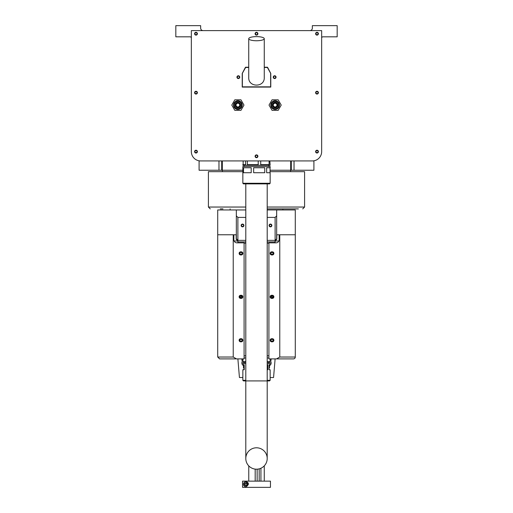 <?xml version="1.0" encoding="UTF-8"?>
<svg xmlns="http://www.w3.org/2000/svg" width="513" height="513" viewBox="0 0 513 513"><rect width="100%" height="100%" fill="white"/><g stroke="black" fill="none" stroke-linecap="round" stroke-linejoin="round"><path stroke-width="0.77" d="M264.259 77.527L264.259 38.68A7.759 2.071 180 0 1 256.5 40.751A7.759 2.071 180 0 1 248.741 38.68A7.759 2.071 180 0 1 256.5 36.615A7.759 2.071 180 0 1 264.259 38.68M248.741 77.527L248.741 38.68M294.026 170.239L294.026 160.935L313.905 160.935L313.905 170.239L291.121 170.239M199.095 170.239L199.095 160.935L218.974 160.935L218.974 170.239L199.095 170.239M221.693 160.935L221.693 170.239L218.974 170.239M194.972 92.673A1.026 1.026 0 0 1 195.998 91.647A1.026 1.026 0 0 1 197.018 92.673A1.026 1.026 0 0 1 195.998 93.693A1.026 1.026 0 0 1 194.972 92.673M315.982 92.673A1.026 1.026 0 0 1 317.002 91.647A1.026 1.026 0 0 1 318.028 92.673A1.026 1.026 0 0 1 317.002 93.693A1.026 1.026 0 0 1 315.982 92.673M255.474 33.717A1.026 1.026 0 0 1 256.5 32.691A1.026 1.026 0 0 1 257.526 33.717A1.026 1.026 0 0 1 256.5 34.743A1.026 1.026 0 0 1 255.474 33.717M194.972 151.624A1.026 1.026 0 0 1 195.998 150.598A1.026 1.026 0 0 1 197.018 151.624A1.026 1.026 0 0 1 195.998 152.65A1.026 1.026 0 0 1 194.972 151.624M315.982 151.624A1.026 1.026 0 0 1 317.002 150.598A1.026 1.026 0 0 1 318.028 151.624A1.026 1.026 0 0 1 317.002 152.65A1.026 1.026 0 0 1 315.982 151.624M315.982 33.717A1.026 1.026 0 0 1 317.002 32.691A1.026 1.026 0 0 1 318.028 33.717A1.026 1.026 0 0 1 317.002 34.743A1.026 1.026 0 0 1 315.982 33.717M194.972 33.717A1.026 1.026 0 0 1 195.998 32.691A1.026 1.026 0 0 1 197.018 33.717A1.026 1.026 0 0 1 195.998 34.743A1.026 1.026 0 0 1 194.972 33.717M203.129 30.613A2.482 2.482 0 0 1 200.647 28.132L200.647 25.65L175.824 25.65L175.824 36.821L190.099 36.821A1.244 1.244 0 0 1 191.343 38.058L191.343 151.624A9.311 9.311 0 0 0 200.647 160.935L312.353 160.935A9.311 9.311 0 0 0 321.657 151.624L321.657 38.058A1.244 1.244 0 0 1 322.901 36.821L337.176 36.821L337.176 25.65L312.353 25.65L312.353 28.132A2.482 2.482 0 0 1 309.871 30.613M255.474 156.279A1.026 1.026 0 0 1 256.5 155.253A1.026 1.026 0 0 1 257.526 156.279A1.026 1.026 0 0 1 256.5 157.305A1.026 1.026 0 0 1 255.474 156.279M256.5 469.196A10.702 10.702 0 0 0 267.202 458.494A10.702 10.702 0 0 0 256.5 447.791A10.702 10.702 0 0 0 245.798 458.494A10.702 10.702 0 0 0 256.5 469.196A10.702 10.702 0 0 0 267.202 458.494A10.702 10.702 0 0 1 256.5 469.196A10.702 10.702 0 0 1 245.798 458.494L245.798 380.922L269.53 380.922L270.152 380.3L267.202 380.3M242.957 170.239L222.315 170.239L222.315 160.935M221.693 170.239L222.315 170.239M290.685 160.935L290.685 170.239L270.043 170.239M290.685 170.239L291.307 170.239L291.307 160.935M253.653 172.721L253.653 167.757L264.759 167.757L264.759 172.721L253.653 172.721M266.638 172.721L266.638 167.757L270.152 167.757L270.152 166.52L242.848 166.52L242.848 183.276L270.152 183.276L270.152 172.721L266.638 172.721M270.043 167.757L270.043 172.721M242.848 183.276L243.47 183.891L269.53 183.891L270.152 183.276M243.515 167.757L251.21 167.757L251.21 172.721L243.515 172.721L243.515 167.757M258.212 160.935L258.212 164.654L247.362 164.654L247.362 160.935M245.624 160.935L245.624 164.654L242.848 164.654L242.848 165.276L270.152 165.276L269.851 160.935M269.088 160.935L269.088 164.654L260.713 164.654L260.713 160.935M243.149 164.654L243.149 160.935M273.256 77.155A1.398 1.398 0 0 1 274.654 75.764A1.398 1.398 0 0 1 276.045 77.155A1.398 1.398 0 0 1 274.654 78.553A1.398 1.398 0 0 1 273.256 77.155M236.955 77.155A1.398 1.398 0 0 1 238.346 75.764A1.398 1.398 0 0 1 239.744 77.155A1.398 1.398 0 0 1 238.346 78.553A1.398 1.398 0 0 1 236.955 77.155M315.61 151.624A1.398 1.398 0 0 1 317.002 150.226A1.398 1.398 0 0 1 318.4 151.624A1.398 1.398 0 0 1 317.002 153.021A1.398 1.398 0 0 1 315.61 151.624M194.6 151.624A1.398 1.398 0 0 1 195.998 150.226A1.398 1.398 0 0 1 197.39 151.624A1.398 1.398 0 0 1 195.998 153.021A1.398 1.398 0 0 1 194.6 151.624M194.6 92.673A1.398 1.398 0 0 1 195.998 91.276A1.398 1.398 0 0 1 197.39 92.673A1.398 1.398 0 0 1 195.998 94.065A1.398 1.398 0 0 1 194.6 92.673M194.6 33.717A1.398 1.398 0 0 1 195.998 32.319A1.398 1.398 0 0 1 197.39 33.717A1.398 1.398 0 0 1 195.998 35.115A1.398 1.398 0 0 1 194.6 33.717M255.102 33.717A1.398 1.398 0 0 1 256.5 32.319A1.398 1.398 0 0 1 257.898 33.717A1.398 1.398 0 0 1 256.5 35.115A1.398 1.398 0 0 1 255.102 33.717M315.61 33.717A1.398 1.398 0 0 1 317.002 32.319A1.398 1.398 0 0 1 318.4 33.717A1.398 1.398 0 0 1 317.002 35.115A1.398 1.398 0 0 1 315.61 33.717M315.61 92.673A1.398 1.398 0 0 1 317.002 91.276A1.398 1.398 0 0 1 318.4 92.673A1.398 1.398 0 0 1 317.002 94.065A1.398 1.398 0 0 1 315.61 92.673M255.102 156.279A1.398 1.398 0 0 1 256.5 154.881A1.398 1.398 0 0 1 257.898 156.279A1.398 1.398 0 0 1 256.5 157.677A1.398 1.398 0 0 1 255.102 156.279M321.657 151.624L321.657 30.613L191.343 30.613L191.343 151.624M200.647 160.935L312.353 160.935M270.774 73.436L270.774 87.088L242.226 87.088L242.226 73.436L245.483 67.229L248.741 67.229L245.483 67.229L242.226 73.436L242.226 87.088L270.774 87.088L270.774 73.436L267.517 67.229L270.774 73.436M264.259 67.229L267.517 67.229L264.259 67.229M234.159 105.082A3.726 3.726 0 0 0 237.885 108.807A3.726 3.726 0 0 0 241.604 105.082A3.726 3.726 0 0 0 237.885 101.356A3.726 3.726 0 0 0 234.159 105.082M242.226 105.082A4.341 4.341 0 0 1 237.885 109.429A4.341 4.341 0 0 1 233.537 105.082A4.341 4.341 0 0 1 237.885 100.74A4.341 4.341 0 0 1 242.226 105.082M234.839 110.359L240.93 110.359L243.976 105.082L240.93 99.811L234.839 99.811L231.793 105.082L234.839 110.359M237.885 103.222A1.86 1.86 0 0 1 239.744 105.082A1.86 1.86 0 0 1 237.885 106.941A1.86 1.86 0 0 1 236.018 105.082A1.86 1.86 0 0 1 237.885 103.222A1.86 1.86 0 0 0 236.018 105.082A1.86 1.86 0 0 0 237.885 106.941M235.089 105.082A2.789 2.789 0 0 0 237.885 107.877A2.789 2.789 0 0 0 240.674 105.082A2.789 2.789 0 0 0 237.885 102.292A2.789 2.789 0 0 0 235.089 105.082M271.396 105.082A3.726 3.726 0 0 0 275.115 108.807A3.726 3.726 0 0 0 278.841 105.082A3.726 3.726 0 0 0 275.115 101.356A3.726 3.726 0 0 0 271.396 105.082M279.463 105.082A4.341 4.341 0 0 1 275.115 109.429A4.341 4.341 0 0 1 270.774 105.082A4.341 4.341 0 0 1 275.115 100.74A4.341 4.341 0 0 1 279.463 105.082M272.07 110.359L278.161 110.359L281.207 105.082L278.161 99.811L272.07 99.811L269.024 105.082L272.07 110.359M275.115 103.222A1.86 1.86 0 0 1 276.982 105.082A1.86 1.86 0 0 1 275.115 106.941A1.86 1.86 0 0 1 273.256 105.082A1.86 1.86 0 0 1 275.115 103.222A1.86 1.86 0 0 0 273.256 105.082A1.86 1.86 0 0 0 275.115 106.941M272.326 105.082A2.789 2.789 0 0 0 275.115 107.877A2.789 2.789 0 0 0 277.911 105.082A2.789 2.789 0 0 0 275.115 102.292A2.789 2.789 0 0 0 272.326 105.082M248.741 67.479L245.612 67.479L242.354 73.308L242.354 86.838L270.646 86.838L270.646 73.308L267.388 67.479L264.259 67.479M239.372 77.155A1.026 1.026 0 0 1 238.346 78.181A1.026 1.026 0 0 1 237.327 77.155A1.026 1.026 0 0 1 238.346 76.136A1.026 1.026 0 0 1 239.372 77.155M275.673 77.155A1.026 1.026 0 0 1 274.654 78.181A1.026 1.026 0 0 1 273.628 77.155A1.026 1.026 0 0 1 274.654 76.136A1.026 1.026 0 0 1 275.673 77.155M267.202 362.306L270.152 362.306L270.152 358.895M270.12 358.895L270.12 361.684L267.202 361.684M267.202 364.788L267.805 364.788L267.805 369.751L267.202 369.751M270.152 380.3L270.152 369.751L269.036 369.751L269.036 364.788L270.152 364.788L270.152 363.55L267.202 363.55M245.798 363.55L242.848 363.55L242.848 364.788L244.22 364.788L244.22 369.751L242.848 369.751L242.848 380.3L243.47 380.922L245.798 380.922L245.798 183.891M242.848 380.3L245.798 380.3M243.964 369.751L243.964 364.788M245.798 369.751L245.798 364.788M242.848 358.895L242.848 362.306L245.798 362.306M245.798 361.684L242.938 361.684L242.938 358.895M242.957 171.669L208.406 171.669L208.406 207.04L210.266 208.9M220.25 208.9L222.988 208.9M267.202 208.9L298.367 208.9L267.202 208.9M267.202 207.04L304.594 207.04L304.594 171.669L270.043 171.669M236.333 234.781L217.717 234.781L217.717 209.958L235.942 209.958L236.333 210.195L236.333 215.851L237.885 217.403L237.885 240.366L245.798 240.366M269.44 225.47A1.026 1.026 0 0 1 270.46 224.45A1.026 1.026 0 0 1 271.486 225.47A1.026 1.026 0 0 1 270.46 226.496A1.026 1.026 0 0 1 269.44 225.47M241.514 225.47A1.026 1.026 0 0 1 242.54 224.45A1.026 1.026 0 0 1 243.56 225.47A1.026 1.026 0 0 1 242.54 226.496A1.026 1.026 0 0 1 241.514 225.47M237.885 239.436L236.185 239.289L236.185 234.781M236.185 239.289L237.885 240.988L234.108 240.988M236.333 239.436L236.333 215.851M278.892 240.988L275.115 240.988L276.667 239.436L275.115 239.436M267.202 217.403L275.115 217.403L276.667 215.851L276.667 210.195L277.058 209.958L267.202 209.958M295.276 209.958L295.283 234.781L279.771 234.781L279.771 357.029L295.283 357.029L295.283 234.781L276.667 234.781M295.283 209.958L277.058 209.958M276.667 215.851L276.667 239.436M276.815 234.781L276.815 239.289M245.798 209.958L235.942 209.958M239.122 340.279A1.552 1.552 0 0 0 240.674 341.825L241.296 341.825A1.552 1.552 0 0 0 242.848 340.279A1.552 1.552 0 0 0 241.296 338.727L240.674 338.727A1.552 1.552 0 0 0 239.122 340.279M239.122 296.835A1.552 1.552 0 0 0 240.674 298.386L241.296 298.386A1.552 1.552 0 0 0 242.848 296.835A1.552 1.552 0 0 0 241.296 295.283L240.674 295.283A1.552 1.552 0 0 0 239.122 296.835M239.122 253.396A1.552 1.552 0 0 0 240.674 254.948L241.296 254.948A1.552 1.552 0 0 0 242.848 253.396A1.552 1.552 0 0 0 241.296 251.845L240.674 251.845A1.552 1.552 0 0 0 239.122 253.396M233.229 357.029L217.717 357.029L217.717 234.781L233.229 234.781L233.229 357.029L236.487 358.895L219.577 358.895L235.089 358.895M270.152 377.51L273.564 377.51L275.115 358.895M270.152 296.835A1.552 1.552 0 0 0 271.704 298.386L272.326 298.386A1.552 1.552 0 0 0 273.878 296.835A1.552 1.552 0 0 0 272.326 295.283L271.704 295.283A1.552 1.552 0 0 0 270.152 296.835M233.851 234.781L233.851 239.744A3.104 3.104 0 0 0 236.955 242.848L244.092 242.848L244.092 358.895L236.487 358.895M279.771 357.029L276.513 358.895L268.908 358.895L268.908 242.848L276.045 242.848A3.104 3.104 0 0 0 279.149 239.744L279.149 234.781M295.283 357.029A1.86 1.86 0 0 1 293.423 358.895L276.513 358.895M272.326 251.845L271.704 251.845A1.552 1.552 0 0 0 270.152 253.396A1.552 1.552 0 0 0 271.704 254.948L272.326 254.948A1.552 1.552 0 0 0 273.878 253.396A1.552 1.552 0 0 0 272.326 251.845M272.326 341.825A1.552 1.552 0 0 0 273.878 340.279A1.552 1.552 0 0 0 272.326 338.727L271.704 338.727A1.552 1.552 0 0 0 270.152 340.279A1.552 1.552 0 0 0 271.704 341.825L272.326 341.825M271.704 338.727A1.552 1.552 0 0 0 270.152 340.279A1.552 1.552 0 0 0 271.704 341.825M271.704 251.845A1.552 1.552 0 0 0 270.152 253.396A1.552 1.552 0 0 0 271.704 254.948M277.911 358.895L293.423 358.895M241.674 296.104L240.315 297.585M237.885 358.895L239.436 377.51L242.848 377.51M238.192 358.895L239.436 358.895M273.564 358.895L274.808 358.895M272.685 297.585L271.326 296.104M241.296 341.825A1.552 1.552 0 0 0 242.848 340.279A1.552 1.552 0 0 0 241.296 338.727M241.296 254.948A1.552 1.552 0 0 0 242.848 253.396A1.552 1.552 0 0 0 241.296 251.845M241.142 225.47A1.398 1.398 0 0 1 242.54 224.078A1.398 1.398 0 0 1 243.931 225.47A1.398 1.398 0 0 1 242.54 226.868A1.398 1.398 0 0 1 241.142 225.47M269.069 225.47A1.398 1.398 0 0 1 270.46 224.078A1.398 1.398 0 0 1 271.858 225.47A1.398 1.398 0 0 1 270.46 226.868A1.398 1.398 0 0 1 269.069 225.47M239.59 253.396A1.398 1.398 0 0 1 240.988 251.998A1.398 1.398 0 0 1 242.38 253.396A1.398 1.398 0 0 1 240.988 254.794A1.398 1.398 0 0 1 239.59 253.396M270.62 253.396A1.398 1.398 0 0 1 272.012 251.998A1.398 1.398 0 0 1 273.41 253.396A1.398 1.398 0 0 1 272.012 254.794A1.398 1.398 0 0 1 270.62 253.396M239.59 296.835A1.398 1.398 0 0 1 240.988 295.443A1.398 1.398 0 0 1 242.38 296.835A1.398 1.398 0 0 1 240.988 298.233A1.398 1.398 0 0 1 239.59 296.835M270.62 296.835A1.398 1.398 0 0 1 272.012 295.443A1.398 1.398 0 0 1 273.41 296.835A1.398 1.398 0 0 1 272.012 298.233A1.398 1.398 0 0 1 270.62 296.835M239.59 340.279A1.398 1.398 0 0 1 240.988 338.881A1.398 1.398 0 0 1 242.38 340.279A1.398 1.398 0 0 1 240.988 341.671A1.398 1.398 0 0 1 239.59 340.279M270.62 340.279A1.398 1.398 0 0 1 272.012 338.881A1.398 1.398 0 0 1 273.41 340.279A1.398 1.398 0 0 1 272.012 341.671A1.398 1.398 0 0 1 270.62 340.279M275.115 217.403L275.115 242.848M237.885 242.848L237.885 240.366M244.092 357.965L245.798 357.965M267.202 357.965L268.908 357.965M245.798 217.403L237.885 217.403M237.885 241.918L245.798 241.918M267.202 241.918L275.115 241.918M242.085 340.279A1.097 1.097 0 0 0 240.988 339.176A1.097 1.097 0 0 0 239.885 340.279A1.097 1.097 0 0 0 240.988 341.376A1.097 1.097 0 0 0 242.085 340.279M241.995 340.279A1.007 1.007 0 0 0 240.988 339.273A1.007 1.007 0 0 0 239.981 340.279A1.007 1.007 0 0 0 240.988 341.28A1.007 1.007 0 0 0 241.995 340.279M273.115 296.835A1.097 1.097 0 0 0 272.012 295.738A1.097 1.097 0 0 0 270.915 296.835A1.097 1.097 0 0 0 272.012 297.938A1.097 1.097 0 0 0 273.115 296.835M273.019 296.835A1.007 1.007 0 0 0 272.012 295.828A1.007 1.007 0 0 0 271.005 296.835A1.007 1.007 0 0 0 272.012 297.841A1.007 1.007 0 0 0 273.019 296.835M273.115 340.279A1.097 1.097 0 0 0 272.012 339.176A1.097 1.097 0 0 0 270.915 340.279A1.097 1.097 0 0 0 272.012 341.376A1.097 1.097 0 0 0 273.115 340.279M273.019 340.279A1.007 1.007 0 0 0 272.012 339.273A1.007 1.007 0 0 0 271.005 340.279A1.007 1.007 0 0 0 272.012 341.28A1.007 1.007 0 0 0 273.019 340.279M273.115 253.396A1.097 1.097 0 0 0 272.012 252.3A1.097 1.097 0 0 0 270.915 253.396A1.097 1.097 0 0 0 272.012 254.499A1.097 1.097 0 0 0 273.115 253.396M273.019 253.396A1.007 1.007 0 0 0 272.012 252.39A1.007 1.007 0 0 0 271.005 253.396A1.007 1.007 0 0 0 272.012 254.403A1.007 1.007 0 0 0 273.019 253.396M242.085 296.835A1.097 1.097 0 0 0 240.988 295.738A1.097 1.097 0 0 0 239.885 296.835A1.097 1.097 0 0 0 240.988 297.938A1.097 1.097 0 0 0 242.085 296.835M241.995 296.835A1.007 1.007 0 0 0 240.988 295.828A1.007 1.007 0 0 0 239.981 296.835A1.007 1.007 0 0 0 240.988 297.841A1.007 1.007 0 0 0 241.995 296.835M242.085 253.396A1.097 1.097 0 0 0 240.988 252.3A1.097 1.097 0 0 0 239.885 253.396A1.097 1.097 0 0 0 240.988 254.499A1.097 1.097 0 0 0 242.085 253.396M241.995 253.396A1.007 1.007 0 0 0 240.988 252.39A1.007 1.007 0 0 0 239.981 253.396A1.007 1.007 0 0 0 240.988 254.403A1.007 1.007 0 0 0 241.995 253.396M242.848 360.447L241.918 360.447L241.918 358.895M243.964 367.892L243.47 367.892L243.47 365.41M243.964 365.41L242.848 365.41L242.848 364.788M242.848 364.166L241.918 364.166L241.918 361.684M271.082 358.895L271.082 360.447L270.152 360.447M271.082 361.684L271.082 364.166L270.152 364.166M270.152 364.788L270.152 365.41L269.036 365.41M269.53 365.41L269.53 367.892L269.036 367.892M255.185 481.143L255.185 469.119M259.18 481.143L259.18 468.856M248.767 465.9L248.767 481.143M260.925 468.241L260.925 481.143M257.141 469.177L257.141 481.143M244.502 482.233A2.482 2.482 0 0 0 243.47 484.246C244.727 480.905 246.381 480.905 248.433 484.246C246.381 487.587 244.727 487.587 243.47 484.246A2.482 2.482 0 0 0 244.502 486.26M256.5 487.35L242.54 487.35L242.54 481.143L270.46 481.143L270.46 487.35L256.5 487.35M244.554 484.246A1.398 1.398 0 0 1 245.951 482.848A1.398 1.398 0 0 1 247.349 484.246A1.398 1.398 0 0 1 245.951 485.644A1.398 1.398 0 0 1 244.554 484.246M248.433 484.246A2.482 2.482 0 0 0 247.76 482.547M247.337 482.188A2.482 2.482 0 0 0 246.888 481.951M246.432 481.81A2.482 2.482 0 0 0 245.996 481.765M245.58 481.79A2.482 2.482 0 0 0 244.829 482.034M246.856 484.727L246.977 484.246A1.026 1.026 0 0 0 245.951 483.22A1.026 1.026 0 0 0 244.925 484.246A1.026 1.026 0 0 0 245.951 485.272A1.026 1.026 0 0 0 246.977 484.246L246.24 483.265M245.041 483.778L245.041 484.714M245.278 485.022L246.24 485.227M244.829 486.465A2.482 2.482 0 0 0 245.573 486.702M237.885 107.191A2.11 2.11 0 0 0 239.994 105.082A2.11 2.11 0 0 0 237.885 102.972A2.11 2.11 0 0 0 235.775 105.082A2.11 2.11 0 0 0 237.885 107.191M275.115 107.191A2.11 2.11 0 0 0 277.225 105.082A2.11 2.11 0 0 0 275.115 102.972A2.11 2.11 0 0 0 273.006 105.082A2.11 2.11 0 0 0 275.115 107.191M245.798 207.04L208.406 207.04M268.908 243.156L267.202 243.156M245.798 243.156L244.092 243.156M244.092 355.791L245.798 355.791M267.202 355.791L268.908 355.791M267.202 240.366L275.115 240.366M248.741 77.585C248.266 87.588 264.734 87.588 264.259 77.585M267.202 458.494L267.202 183.891M268.908 165.276L268.908 166.52M244.092 165.276L244.092 166.52M268.908 362.306L268.908 363.55M244.092 362.306L244.092 363.55M230.125 209.958L230.125 208.9M282.875 209.958L282.875 208.9M304.594 207.04L302.734 208.9M290.634 170.239L290.634 171.669M222.366 170.239L222.366 171.669M217.717 357.029L219.577 358.895M264.259 465.868L264.259 481.143"/></g></svg>
